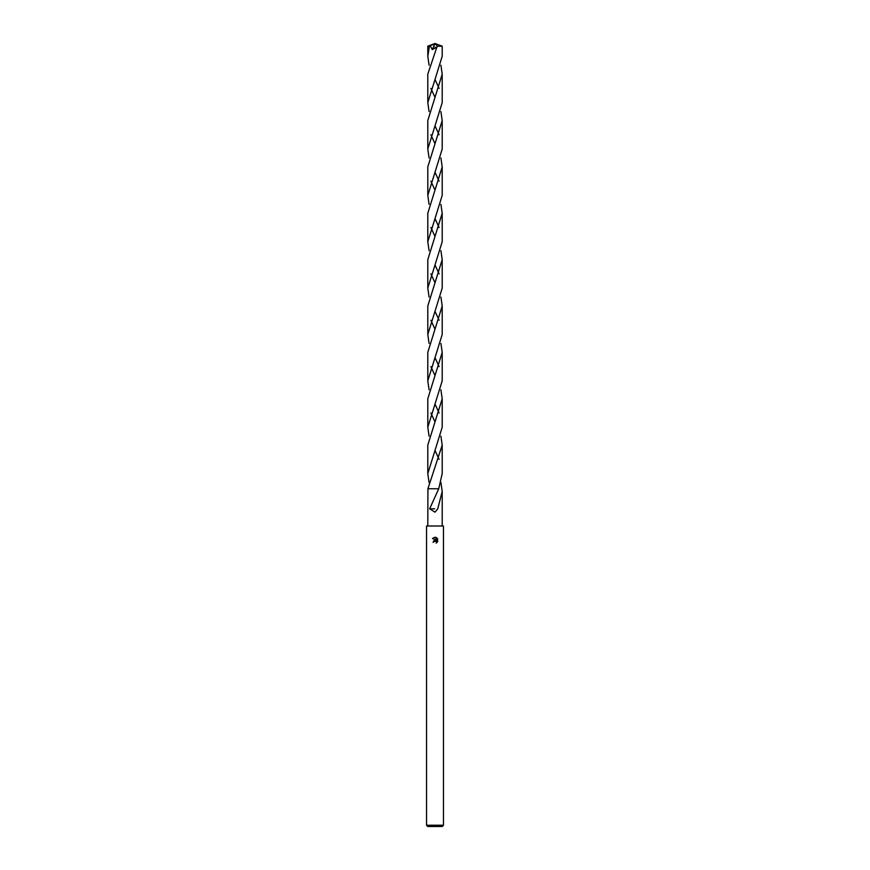 <?xml version="1.0" encoding="UTF-8"?>
<svg xmlns="http://www.w3.org/2000/svg" width="870" height="870" viewBox="0 0 870 870"><rect width="100%" height="100%" fill="white"/><g stroke="black" fill="none" stroke-linecap="round" stroke-linejoin="round"><path stroke-width="1.3" d="M436.349 541.477L436.501 542.923L436.544 541.803L435.294 540.966L433.053 542.325L435 540.107L436.077 540.237L432.488 538.465L435.544 537.29L436.642 540.444L436.642 537.736M435 825.228L443.461 825.228L443.461 526.002L426.539 526.002L426.539 825.228L435 825.228M436.12 537.464L437.773 539.106L436.12 537.464M437.512 538.617L437.512 541.956M437.773 541.466L436.12 543.119L437.773 541.466M426.539 825.228L427.801 826.5L442.199 826.5L443.461 825.228M440.916 482.535L442.199 491.463L437.751 508.83L435 512.169L429.649 508.819L438.73 488.755L427.92 488.755L438.73 488.755L442.199 473.606L442.199 445.114L427.92 488.755L427.801 526.002M436.077 540.237L433.499 540.988M434.087 541.716L434.924 541.02M435 540.999L435.544 540.988M435.022 537.225L432.488 538.465M434.695 508.83L429.758 508.819M429.084 65.228L427.801 56.289L429.454 46.121L435 43.5L442.199 46.186L442.199 56.289L427.801 102.66L427.801 74.178L427.801 102.66L429.084 111.61M442.199 46.186L437.403 46.262L436.838 47.197L427.801 74.178M430.9 88.414L435 97.375M440.916 111.61L442.199 120.56L442.199 149.042L427.801 195.413L427.801 166.92L442.199 120.56M439.1 134.796L435 125.845M430.9 181.167L435 190.095M440.916 204.352L442.199 213.27L442.199 241.773L427.801 288.133L427.801 259.63L442.199 213.27M439.1 227.527L435 218.598M429.084 204.352L427.801 195.413M430.9 273.876L435 282.815M440.916 297.062L442.199 306.001L442.199 334.493L427.801 380.864L427.801 352.383L442.199 306.001L442.199 334.493M439.1 320.247L435 311.308M429.084 297.062L427.801 288.133M430.9 366.618L435 375.568M440.916 389.814L442.199 398.754L442.199 427.246L427.801 473.606L427.801 445.114L442.199 398.754M439.1 413L435 404.05M429.084 389.814L427.801 380.864M427.801 56.289L427.801 46.186L429.454 46.121M440.916 65.228L442.199 74.178L442.199 102.66L427.801 149.042L427.801 120.615M439.1 88.414L435 79.474M442.199 74.178L427.801 120.56M430.9 134.796L435 143.735M440.916 157.981L442.199 166.92L442.199 195.413L427.801 241.773L427.801 213.27L442.199 166.92M439.1 181.167L435 172.227M429.084 157.981L427.801 149.042M430.9 227.527L435 236.455M440.916 250.701L442.199 259.63L442.199 288.133L427.801 334.493L427.801 306.001L427.801 334.493L429.084 343.433M439.1 273.876L435 264.948M429.084 250.701L427.801 241.773M442.199 259.63L427.801 306.001M430.9 320.247L435 329.186M440.916 343.433L442.199 352.383L442.199 380.799M439.1 366.618L435 357.679M429.084 436.185L427.801 427.246L427.801 398.754L442.199 352.383M427.801 427.246L442.199 380.864M436.316 48.263L435 47.078M430.9 413L435 421.928M440.916 436.185L442.199 445.114M429.084 482.535L427.801 473.606M439.1 459.36L435 450.432M430.248 45.795L432.292 49.59L436.838 47.197M434.826 43.957L432.292 49.59M435.326 43.881L437.403 46.262M434.826 43.978L428.627 46.121M442.199 491.463L442.199 526.002M435 43.5L427.812 46.175"/></g></svg>
